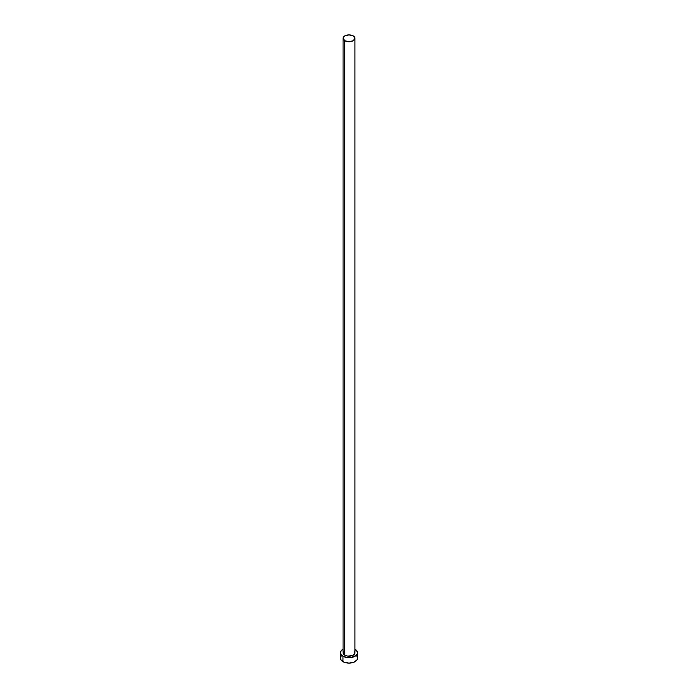 <?xml version="1.0" encoding="UTF-8"?>
<svg xmlns="http://www.w3.org/2000/svg" width="698" height="698" viewBox="0 0 698 698"><rect width="100%" height="100%" fill="white"/><g stroke="black" fill="none" stroke-linecap="round" stroke-linejoin="round"><path stroke-width="1.05" d="M343.067 38.32L344.803 40.746L349 41.749L353.197 40.746L354.933 38.32L353.197 35.903L349 34.9L344.803 35.903L343.067 38.32L343.067 652.743A5.933 3.42 0 0 0 344.803 655.169L344.803 40.746A5.933 3.42 180 0 1 343.067 38.32A5.933 3.42 180 0 1 346.731 35.162A5.933 3.42 180 0 1 353.197 35.903A5.933 3.42 180 0 1 354.933 38.32A5.933 3.42 180 0 1 351.269 41.487A5.933 3.42 180 0 1 344.803 40.746L344.803 655.169A5.933 3.42 0 0 0 351.269 655.911A5.933 3.42 0 0 0 354.933 652.743L354.479 654.052L352.298 655.596L347.84 656.103L345.702 655.596L343.521 654.052L343.067 652.743L343.521 651.435M341.113 656.286L340.458 658.17A8.542 4.93 0 0 0 342.962 661.652L342.962 656.233L347.334 657.586L350.666 657.586L356.102 655.483L357.376 653.703L357.376 651.784L354.933 649.201A8.542 4.93 180 0 1 355.038 649.262A8.542 4.93 180 0 1 357.542 652.743A8.542 4.93 180 0 1 352.272 657.298A8.542 4.93 180 0 1 342.962 656.233L342.962 661.652A8.542 4.93 0 0 0 352.272 662.725A8.542 4.93 0 0 0 357.542 658.17L356.887 656.286M342.962 656.233A8.542 4.93 180 0 1 340.458 652.743A8.542 4.93 180 0 1 343.067 649.201L341.113 650.859L340.458 652.743L341.113 654.637L342.962 656.233M354.479 651.435L354.933 652.743L354.933 38.32M340.458 652.743L340.458 658.17L341.113 660.055L344.254 662.271L349 663.1L353.746 662.271L356.887 660.055L357.542 658.17L357.542 652.743"/></g></svg>
